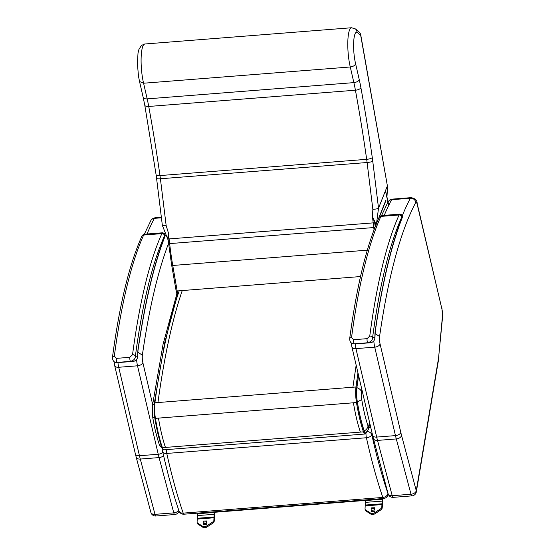 <?xml version="1.0" encoding="UTF-8"?>
<svg xmlns="http://www.w3.org/2000/svg" width="555" height="555" viewBox="0 0 555 555"><rect width="100%" height="100%" fill="white"/><g stroke="black" fill="none" stroke-linecap="round" stroke-linejoin="round"><path stroke-width="0.83" d="M365.461 500.423L365.433 500.561A2.608 0.569 85.5 0 0 365.384 502.358L365.037 508.769A2.414 1.547 -15.3 0 0 365.058 509.219A2.414 1.547 -15.3 0 0 365.579 509.879L370.462 513.014A3.212 2.06 -15.3 0 0 374.764 512.674L380.848 508.678A2.414 1.547 -15.3 0 0 381.785 507.45L382.124 501.04A2.608 0.569 -94.5 0 1 382.18 499.243L382.284 498.612M374.68 510.087L374.819 508.658M371.233 511.502L371.163 510.274A1.998 0.437 85.5 0 1 371.205 508.9L371.677 507.839L374.569 507.749L374.431 508.644L371.205 508.9M365.058 509.219L365.343 510.253A2.414 1.547 -15.3 0 0 365.863 510.919L370.747 514.048A3.212 2.06 -15.3 0 0 375.048 513.708L381.132 509.719A2.414 1.547 -15.3 0 0 382.062 508.484L382.555 505.577A2.608 0.569 85.5 0 0 382.603 503.78L382.749 498.577M371.163 510.274L374.396 510.017A1.998 0.437 -94.5 0 1 374.431 508.644M374.826 508.741L374.715 509.677M197.601 513.132L197.49 513.763A2.608 0.569 85.5 0 0 197.441 515.56L197.094 521.971A2.414 1.547 -15.3 0 0 197.115 522.421A2.414 1.547 -15.3 0 0 197.635 523.081L202.519 526.216A3.212 2.06 -15.3 0 0 206.821 525.876L212.905 521.88A2.414 1.547 -15.3 0 0 213.835 520.652L214.181 514.242A2.608 0.569 -94.5 0 1 214.237 512.452L214.258 512.307M206.737 523.289L206.876 521.86M206.578 524.232L203.29 524.704M197.115 522.421L197.4 523.455A2.414 1.547 -15.3 0 0 197.913 524.121L202.804 527.25A3.212 2.06 -15.3 0 0 207.105 526.91L213.189 522.921A2.414 1.547 -15.3 0 0 214.119 521.693L214.612 518.786A2.608 0.569 85.5 0 0 214.66 516.989L214.723 512.272M203.283 524.475L203.22 523.476A1.998 0.437 85.5 0 1 203.262 522.102L203.734 521.041L206.626 520.958L206.488 521.846L203.262 522.102M203.22 523.476L206.446 523.226A1.998 0.437 -94.5 0 1 206.488 521.846M206.883 521.943L206.772 522.879M376.019 499.105A1.811 0.395 85.5 0 0 376.325 499.569A1.811 0.395 85.5 0 0 376.547 499.105L376.554 499.063M376.325 499.569L203.102 513.188A1.811 0.395 -94.5 0 1 202.797 512.723M178.738 510.17A4.829 3.039 165.1 0 1 173.784 512.875A4.829 1.054 85.5 0 0 174.721 514.527A4.829 4.829 0 0 0 179.008 510.954L179.015 510.961A4.829 3.601 -19 0 0 183.192 513.125A277.209 60.419 -94.5 0 1 166.771 453.442A4.829 2.567 167.4 0 1 162.733 451.798L162.733 451.798C167.707 474.116 173.132 493.839 179.015 510.961A4.829 4.829 0 0 0 183.955 514.207A4.829 1.054 -94.5 0 1 183.192 513.125L382.832 497.433A4.829 3.601 -19 0 0 387.917 493.326A272.38 59.364 -94.5 0 1 371.781 434.683A4.829 2.567 167.4 0 1 366.411 437.749A277.209 60.419 85.5 0 0 382.832 497.433A4.829 1.054 85.5 0 0 383.595 498.508A4.829 4.829 0 0 0 387.987 494.484L388.105 493.763A4.829 3.039 -14.9 0 0 392.219 495.705A4.829 1.054 85.5 0 0 393.155 497.356L411.942 495.879A4.829 1.054 -94.5 0 1 411.005 494.227A4.829 3.039 -14.9 0 0 416.264 490.696A4.829 3.552 9.5 0 1 416.326 491.869L416.326 491.869A4.829 4.829 0 0 1 411.942 495.879M155.934 516.004A4.829 1.054 -94.5 0 1 154.998 514.353A4.829 3.039 165.1 0 1 150.891 512.432A4.829 4.829 0 0 0 155.934 516.004L174.721 514.527M136.592 359.591A10.864 2.366 85.5 0 0 137.515 365.8A4.829 2.706 -13.2 0 0 142.85 362.595A6.036 1.318 -94.5 0 1 142.357 355.151L137.855 352.245M441.988 308.58L442.446 316.232A6.036 1.318 85.5 0 0 441.974 309.274L417.124 203.317C417.159 200.293 415.126 198.399 411.033 197.649A9.657 2.102 -94.5 0 0 410.395 198.225L391.608 199.703A4.829 4.461 -152 0 0 388.042 201.958C389.333 200.015 390.734 199.072 392.246 199.127A9.657 2.102 85.5 0 0 391.608 199.703A580.572 126.533 85.5 0 0 384.254 215.361M441.974 309.274L417.124 204.053A4.829 1.054 85.5 0 0 415.792 202.381A575.743 125.485 85.5 0 0 379.578 336.503L375.076 333.597M442.557 317.044L438.755 356.06L442.446 316.232M375.152 224.553A1.325 0.978 161.3 0 1 375.471 223.929L375.326 223.124A1.325 0.846 -15.1 0 0 374.909 223.727L376.012 225.448M376.054 224.9L375.471 223.929A4.829 1.283 17.7 0 0 376.512 223.547M374.646 222.59A1.325 0.784 155.6 0 1 375.076 222.097L372.454 216.672L374.646 222.59L373.217 222.874L169.102 238.921L168.338 232.718L167.749 238.393A1.325 0.86 175.2 0 1 168.054 238.83L168.338 232.718L166.16 225.587C163.378 225.871 162.143 225.712 162.442 225.122M374.639 222.59L375.256 226.69M375.326 223.124L375.076 222.097M374.993 227.356L373.758 227.557A90.444 19.709 85.5 0 0 374.028 229.881M168.144 239.58A1.325 0.846 -15.1 0 0 167.998 239.42L168.276 240.218M167.749 238.393L167.998 239.42M168.22 239.975L168.054 238.83L169.102 238.921L169.65 243.603L373.758 227.557L372.454 216.672L372.849 209.332C375.777 209.173 377.671 208.77 378.524 208.132L372.745 161.117A43.45 9.47 85.5 0 0 372.273 157.523A474.525 103.424 85.5 0 0 360.903 87.704A62.764 13.681 85.5 0 0 359.217 79.476L355.609 63.763C354.943 65.518 353.167 66.586 350.274 66.975L143.585 83.222A24.545 5.349 -94.5 0 1 141.136 57.755A24.545 5.349 -94.5 0 1 144.841 43.998L351.53 27.75A24.545 5.349 85.5 0 0 347.825 41.5A24.545 5.349 85.5 0 0 350.274 66.975L353.861 82.619A4.829 2.65 -12.9 0 0 359.217 79.476M168.63 243.472L168.054 238.83M168.227 240.329L162.351 225.351L156.572 178.328A4.829 0.93 173 0 0 160.409 178.766A38.621 8.415 85.5 0 0 159.986 175.574A469.696 102.37 85.5 0 0 148.733 106.463A57.935 12.626 85.5 0 0 147.172 98.873L143.585 83.222L139.527 81.495L138.486 76.188L137.39 63.513L138.015 53.114L138.91 49.444L141.476 45.399L144.841 43.998M177.94 294.525A14.485 3.157 -94.5 0 1 177.177 290.959A1.325 0.513 170.1 0 1 176.095 290.647L171.668 265.151L168.602 243.52L169.65 243.603A90.444 19.709 -94.5 0 0 172.751 265.47A1.325 0.513 170.1 0 1 171.668 265.151A1.325 0.513 170.1 0 1 171.682 265.026M387.57 186.917L360.757 34.944A4.829 1.908 170 0 1 360.701 35.416L387.57 186.917L386.946 196.97M376.526 223.512L378.524 208.132M355.609 63.763A19.716 4.301 -94.5 0 1 353.701 41.66A19.716 4.301 -94.5 0 1 357.427 32.474L355.651 28.999L351.53 27.75M357.427 32.474L360.701 35.416A4.829 4.593 -48 0 0 359.231 32.197L355.942 29.242M387.293 186.133L378.545 208.104M358.606 375.589L356.893 387.695A13.445 2.928 85.5 0 0 357.371 402.063C359.272 413.461 361.569 423.083 364.246 430.944A8.512 1.852 85.5 0 0 365.849 432.74C368.097 430.056 369.033 428.592 368.645 428.342L368.659 426.067A2.386 0.52 -94.5 0 1 368.027 425.949C365.572 418.748 363.469 409.923 361.721 399.482A7.319 1.596 -94.5 0 1 361.465 391.663L361.798 389.208M357.371 402.063L361.721 399.482M161.574 446.761A7.243 5.404 161 0 1 159.188 444.187C156.579 436.521 154.38 427.308 152.59 416.548A7.243 2.574 -9.4 0 0 154.796 417.964M370.913 428.099A4.829 3.531 -170.6 0 0 368.929 427.204M178.883 509.761A4.829 3.601 -19 0 0 179.015 510.961M138.001 350.372L137.73 356.407A2.414 0.798 0 0 1 137.73 356.407A2.414 0.798 0 0 1 137.723 356.428C137.376 359.356 135.864 361.027 133.186 361.402L119.686 362.464A2.414 0.527 85.5 0 0 119.686 362.464A2.414 0.527 85.5 0 0 119.693 362.457M119.242 362.477L130.557 361.361C133.741 360.5 135.351 358.773 135.385 356.185A2.414 1.644 -172.5 0 0 132.534 354.714L129.863 357.309L116.363 358.37L114.33 356.144A515.394 112.332 -94.5 0 1 143.655 235.056A9.657 2.102 -94.5 0 1 143.905 234.619A2.414 2.289 -142.7 0 0 142.288 235.486L141.823 236.284A2.414 2.185 24.2 0 1 143.655 235.056L161.859 233.627A2.414 2.185 24.2 0 1 164.578 235.66A7.243 1.582 -94.5 0 1 164.766 235.334A2.414 2.289 -142.7 0 0 162.109 233.19A9.657 2.102 85.5 0 0 161.859 233.627A515.394 112.332 85.5 0 0 132.534 354.714M164.766 235.334A10.379 2.262 -94.5 0 1 165.21 235.008A581.779 126.797 85.5 0 0 137.959 349.907A20.459 4.461 85.5 0 0 137.661 356.22A2.414 0.798 0 0 1 137.73 356.4M141.823 236.284C129.211 264.617 119.422 305.014 112.443 357.482A2.414 1.644 7.5 0 1 112.443 357.482L112.443 357.482A2.414 1.644 7.5 0 1 114.33 356.144M164.578 235.66A512.98 111.805 -94.5 0 0 135.385 356.185L137.661 356.22C137.55 359.106 136.051 360.833 133.179 361.402A2.414 0.527 85.5 0 0 133.186 361.402M375.229 331.724L374.951 337.752A2.414 0.798 0 0 1 374.951 337.78M402.41 215.076L402.701 216.471M401.987 216.686A10.379 2.262 -94.5 0 1 402.43 216.36A581.779 126.797 85.5 0 0 375.18 331.259A20.459 4.461 85.5 0 0 374.882 337.572C374.771 340.458 373.272 342.185 370.4 342.754L356.893 343.816A2.414 0.527 85.5 0 0 356.914 343.809A2.414 0.527 85.5 0 0 356.907 343.816L367.778 342.706C370.962 341.852 372.571 340.125 372.606 337.53A2.414 1.644 -172.5 0 0 369.755 336.066L367.091 338.661L353.584 339.722L351.551 337.495A515.394 112.332 -94.5 0 1 380.876 216.408A9.657 2.102 -94.5 0 1 381.125 215.971A2.414 2.289 -142.7 0 0 379.516 216.838L379.044 217.636A2.414 2.185 24.2 0 1 380.876 216.408L399.08 214.972A2.414 2.185 24.2 0 1 401.799 217.012A7.243 1.582 -94.5 0 1 401.987 216.686A2.414 2.289 -142.7 0 0 399.329 214.542A9.657 2.102 85.5 0 0 399.08 214.972A515.394 112.332 85.5 0 0 369.755 336.066M401.799 217.012A512.98 111.805 -94.5 0 0 372.606 337.53L374.882 337.572A2.414 0.798 0 0 1 374.951 337.752C374.597 340.708 373.085 342.373 370.414 342.754L354.27 343.774A2.414 0.527 -94.5 0 1 353.681 342.317A2.414 0.527 -94.5 0 1 353.584 339.722M379.044 217.636C366.439 245.969 356.643 286.366 349.664 338.834A2.414 1.644 7.5 0 1 349.664 338.834L349.664 338.834A2.414 1.644 7.5 0 1 351.551 337.495M356.463 343.829L356.907 343.816M385.565 190.469A269.487 60.217 85.5 0 0 388.791 205.253M388.68 205.489A270.091 60.349 -94.5 0 1 385.461 190.733M382.27 504.544L365.53 505.862M374.445 511.426L371.219 511.682M382.437 501.116L365.384 502.358M382.603 503.78L365.551 505.029M381.785 507.45L382.062 508.484M380.848 508.678L381.132 509.719M374.764 512.674L375.048 513.708M370.462 513.014L370.747 514.048M365.579 509.879L365.863 510.919M382.18 499.243L365.433 500.561M374.528 511.03L371.233 511.273M374.576 507.811L374.854 508.845M214.327 517.746L197.587 519.064M206.502 524.635L203.276 524.884M214.494 514.318L197.441 515.56M214.66 516.989L197.608 518.231M213.835 520.652L214.119 521.693M212.905 521.88L213.189 522.921M206.821 525.876L207.105 526.91M202.519 526.216L202.804 527.25M197.635 523.081L197.913 524.121M214.237 512.452L197.49 513.763M206.633 521.013L206.911 522.047M147.033 234.016A580.572 126.533 -94.5 0 1 154.387 218.351A9.657 2.102 -94.5 0 1 155.025 217.775C152.674 218.358 151.272 219.301 150.821 220.612A4.829 4.461 28 0 1 154.387 218.351L161.422 217.796M114.052 361.562L114.663 365.544A4.829 2.706 -13.2 0 0 118.721 367.278A10.864 2.366 -94.5 0 1 117.931 362.457M114.663 365.544L135.392 454.004A4.829 2.706 -13.2 0 0 139.451 455.738L118.721 367.278L137.515 365.8L158.244 454.261A4.829 2.706 -13.2 0 0 162.844 452.311M135.392 454.004L136.176 457.14A4.829 3.039 -14.9 0 0 140.283 459.061A48.278 10.524 -94.5 0 1 139.451 455.738L158.244 454.261A48.278 10.524 85.5 0 0 159.07 457.584A4.829 3.039 -14.9 0 0 163.572 455.516M154.998 514.353L140.283 459.061L159.07 457.584L173.784 512.875L154.998 514.353M152.611 404.262L142.85 362.595M142.357 355.151A575.743 125.485 -94.5 0 1 168.581 243.333M417.124 204.053A4.829 2.726 -13.3 0 0 417.124 203.317M415.792 202.381A4.829 4.461 -152 0 0 410.395 198.225A580.572 126.533 -94.5 0 0 402.507 215.187M379.578 336.503A6.036 1.318 85.5 0 0 380.071 343.947A4.829 2.706 166.8 0 1 374.736 347.152A10.864 2.366 -94.5 0 1 373.813 340.943M380.071 343.947L400.8 432.407A4.829 2.706 166.8 0 1 395.465 435.606L374.736 347.152L355.942 348.623A4.829 2.706 166.8 0 1 351.884 346.896L351.28 342.914M400.8 432.407A43.45 9.47 85.5 0 0 401.549 435.404A4.829 3.039 165.1 0 1 396.291 438.936A48.278 10.524 -94.5 0 1 395.465 435.606L376.672 437.083A4.829 2.706 166.8 0 1 372.613 435.356L351.884 346.896M401.549 435.404L416.264 490.696L438.318 359.529A4.829 3.552 9.5 0 1 438.381 360.694L416.326 491.869M355.151 343.809A10.864 2.366 85.5 0 0 355.942 348.623L376.672 437.083A48.278 10.524 85.5 0 0 377.504 440.413L392.219 495.705L411.005 494.227L396.291 438.936L377.504 440.413A4.829 3.039 165.1 0 1 373.397 438.492L372.613 435.356M438.318 359.529A25.35 5.522 85.5 0 0 438.755 356.06M379.342 217.081L385.919 200.57M385.961 200.015L378.024 219.947M177.225 295.392L176.095 290.647A1.325 0.513 170.1 0 1 176.108 290.522M360.521 276.55L177.177 290.959L172.751 265.47L367.313 250.173M372.273 157.523A4.829 1.325 -8.1 0 1 366.675 159.327A469.696 102.37 -94.5 0 0 355.422 90.208L148.733 106.463A4.829 2.026 169.6 0 1 144.772 105.193L143.128 97.174A4.829 2.65 167.1 0 0 147.172 98.873L353.861 82.619A57.935 12.626 -94.5 0 1 355.422 90.208A4.829 2.026 -10.4 0 0 360.903 87.704M144.772 105.193L156.108 174.825A4.829 1.325 171.9 0 0 159.986 175.574L366.675 159.327A38.621 8.415 -94.5 0 1 367.098 162.518A4.829 0.93 -7 0 0 372.745 161.117M166.16 225.587L160.409 178.766L367.098 162.518L372.849 209.332M366.404 432.269A8.901 1.942 -94.5 0 1 364.212 431.242A0.722 0.541 161 0 1 363.456 431.859L360.396 432.102C357.677 424.124 355.353 414.356 353.417 402.791L357.302 402.215A13.84 3.018 -94.5 0 1 356.81 387.425A0.722 0.499 -172.3 0 0 355.956 386.981A14.562 3.17 85.5 0 0 356.47 402.548C358.405 414.113 360.729 423.888 363.456 431.859A9.622 2.095 85.5 0 0 364.982 434.017L163.926 449.821A9.622 2.095 -94.5 0 1 162.4 447.663A0.722 0.541 161 0 1 161.755 447.157C159.07 439.289 156.774 429.653 154.859 418.248M356.81 387.425L358.537 375.27M357.968 372.863L355.956 386.981L157.953 402.541C164.134 357.198 172.23 319.874 182.248 290.563M364.212 431.242C361.52 423.347 359.217 413.676 357.302 402.215M360.396 432.102L162.4 447.663C159.68 439.692 157.356 429.924 155.421 418.352A14.562 3.17 -94.5 0 1 154.9 402.784A0.722 0.499 -172.3 0 0 154.352 403.339A13.84 3.018 85.5 0 0 154.845 418.137L155.421 418.352L154.845 418.137M356.157 365.121L352.904 387.217M157.953 402.541L154.9 402.784C161.082 357.441 169.178 320.11 179.196 290.799M165.452 447.427C162.733 439.449 160.409 429.681 158.473 418.116L155.421 418.352M356.893 387.695A7.243 4.981 7.7 0 1 361.465 391.663M364.246 430.944A7.243 5.404 -19 0 0 368.027 425.949M369.575 422.376L368.659 426.067M162.129 448.239L159.882 445.734L159.188 444.18A7.243 5.404 161 0 1 159.188 444.18A7.243 5.404 161 0 1 159.146 444.049M154.269 403.714A7.243 4.981 -172.3 0 0 152.299 406.572L152.59 416.548M353.417 402.791L158.473 418.116M367.112 431.506A4.829 3.531 9.4 0 1 371.781 434.683L372.058 432.997M365.974 433.399A4.829 1.054 85.5 0 0 366.411 437.749L166.771 453.442A4.829 1.054 -94.5 0 1 166.333 449.633M387.945 493.166L387.917 493.326A4.829 3.531 9.4 0 1 387.987 494.484M162.788 449.3L162.677 449.959A4.829 3.531 9.4 0 1 162.851 449.37M162.109 233.19L143.905 234.619A12.793 2.789 -94.5 0 1 144.529 234.21L162.733 232.781A12.793 2.789 85.5 0 0 162.109 233.19M129.863 357.309A2.414 0.527 -94.5 0 0 129.96 359.904A2.414 0.527 -94.5 0 0 130.557 361.361L117.049 362.422A2.414 0.527 -94.5 0 1 116.46 360.965A2.414 0.527 -94.5 0 1 116.363 358.37M399.329 214.542L381.125 215.971A12.793 2.789 -94.5 0 1 381.757 215.562L399.954 214.126A12.793 2.789 85.5 0 0 399.329 214.542M370.414 342.754A2.414 0.527 85.5 0 1 370.4 342.754L367.778 342.706A2.414 0.527 -94.5 0 1 367.181 341.256A2.414 0.527 -94.5 0 1 367.091 338.661M374.569 507.749L374.854 508.789M206.626 520.958L206.911 521.991M150.821 220.612L144.321 234.231M136.176 457.14L150.891 512.432M155.025 217.775L161.359 217.282M373.397 438.492L388.112 493.784A4.829 4.829 0 0 0 393.155 497.356M438.866 356.872L438.381 360.694M381.542 215.583L387.931 202.173M392.246 199.127L411.033 197.649M360.757 34.944A4.829 4.829 0 0 0 359.231 32.197M156.108 174.825L156.572 178.328M143.128 97.174L139.527 81.488M366.571 431.922L364.982 434.017M163.926 449.821C163.177 450.022 162.462 449.196 161.776 447.337C159.063 439.407 156.746 429.688 154.831 418.199L154.339 403.187L164.675 342.83L177.76 293.796M368.645 428.349L369.838 423.521M152.313 406.44L163.066 344.287L176.823 294.011M183.955 514.207L383.595 498.508M162.677 449.959A4.829 4.829 0 0 0 162.733 451.798M138.022 350.302L138.022 350.302C145.008 302.177 154.158 263.785 165.48 235.119M165.21 233.745L162.733 232.781M142.288 235.486L144.529 234.21M116.612 362.436C114.046 362.464 112.651 360.812 112.443 357.482M375.242 331.647L375.242 331.647C382.228 283.529 391.386 245.137 402.708 216.471L402.424 215.09M402.43 215.097L399.954 214.126M379.516 216.838L381.757 215.562M353.833 343.781C351.266 343.816 349.872 342.164 349.664 338.834"/></g></svg>
